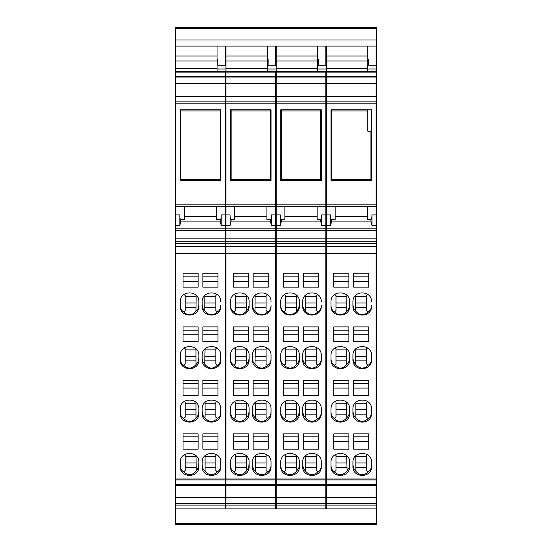 <?xml version="1.0" encoding="UTF-8"?>
<svg xmlns="http://www.w3.org/2000/svg" width="552" height="552" viewBox="0 0 552 552"><rect width="100%" height="100%" fill="white"/><g stroke="black" fill="none" stroke-linecap="round" stroke-linejoin="round"><path stroke-width="0.83" d="M281.375 109.765L281.375 180.559M320.671 180.559L320.671 179.607L281.375 179.607M320.671 179.607L320.671 109.765M281.375 110.945L320.671 110.945M231.122 109.765L231.122 180.559M270.418 180.559L270.418 179.607L231.122 179.607M270.418 179.607L270.418 109.765M231.122 110.945L270.418 110.945M220.158 180.559L220.158 109.765M180.87 109.765L180.87 110.945L220.158 110.945M180.87 110.945L180.87 180.559M220.158 179.607L180.87 179.607M331.635 109.765L331.635 180.559M370.923 180.559L370.923 179.607L331.635 179.607M370.923 179.607L370.923 131.21L367.825 131.21L367.825 109.765M331.635 110.945L367.825 110.945M376.098 246.213L376.098 253.278L326.46 253.278L326.46 246.213L376.098 246.213L376.098 204.861L326.46 204.861L326.46 206.358L335.147 206.358L335.147 219.592L331.441 219.696C330.903 219.558 330.62 217.964 330.6 214.907L330.6 225.43L331.476 221.918L371.082 221.918L371.958 225.43L371.958 214.907L376.098 214.907M376.098 253.278L376.098 484.656L326.46 484.656L326.46 479.005L376.098 479.005M376.098 505.101L376.098 508.882L326.46 508.882L326.46 505.101L376.098 505.101L376.098 484.656M376.098 72.126L326.46 72.126L326.46 71.477L376.098 71.477L376.098 77.956L326.46 77.956L326.46 76.694L376.098 76.694M326.46 204.861L326.46 103.134L376.098 103.134L376.098 77.956M376.098 103.134L376.098 204.861M326.46 246.213L326.46 206.358M326.46 103.134L326.46 77.956M326.46 72.126L326.46 76.694M326.46 71.477L326.46 55.993L367.825 55.993L367.825 46.071L326.46 46.071L326.46 55.993M326.46 505.101L326.46 484.656M326.46 253.278L326.46 479.005M376.098 230.391L326.46 230.391M376.098 243.742L326.46 243.742M326.46 238.857L376.098 238.857M376.098 101.865L326.46 101.865M326.46 96.386L376.098 96.386M376.098 96.117L326.46 96.117M376.098 83.435L326.46 83.435M376.098 83.711L326.46 83.711M326.46 68.586L367.825 68.586L367.825 61.01L326.46 61.01M326.46 497.662L376.098 497.662M376.098 485.394L326.46 485.394M326.46 503.541L376.098 503.541M326.46 479.909L376.098 479.909M353.659 380.473L368.757 380.473L368.757 395.639L353.659 395.639L353.659 380.473L353.659 383.509L368.757 383.509L368.757 380.473M368.757 433.893L368.757 449.142L353.659 449.142L353.659 433.893L368.757 433.893L368.757 436.818L353.659 436.818L353.659 433.893M352.935 462.383L352.935 466.481C352.355 478.363 372.124 478.363 371.544 466.481L371.544 462.383C372.124 450.494 352.355 450.494 352.935 462.383M352.935 409.053L352.935 413.158C352.355 425.081 372.124 425.081 371.544 413.158L371.544 409.053C372.124 397.123 352.355 397.123 352.935 409.053M333.801 273.164L348.898 273.164L348.898 287.157L333.801 287.157L333.801 273.164L333.801 276.89L348.898 276.89L348.898 273.164M333.801 341.647L348.898 341.647L348.898 326.894L348.898 330.2L333.801 330.2L333.801 326.894L333.801 341.647M333.801 326.894L348.898 326.894M331.014 301.909C330.427 289.91 350.209 289.91 349.623 301.909L349.623 306.043C350.209 318.028 330.427 318.028 331.014 306.043L331.014 301.909M331.014 355.557C330.434 343.599 350.203 343.599 349.623 355.557L349.623 359.676C350.203 371.634 330.434 371.634 331.014 359.676L331.014 355.557M348.898 380.473L348.898 395.639L333.801 395.639L333.801 380.473L348.898 380.473L348.898 383.509L333.801 383.509L333.801 380.473M333.801 433.893L348.898 433.893L348.898 449.142L333.801 449.142L333.801 433.893L333.801 436.818L348.898 436.818L348.898 433.893M349.623 462.383C350.203 450.494 330.434 450.494 331.014 462.383L331.014 466.481C330.434 478.363 350.203 478.363 349.623 466.481L349.623 462.383L349.285 467.44L347.07 470.815C343.047 475.61 338.825 475.962 334.402 471.863C332.207 470.483 331.076 468.365 331.014 465.508M331.014 409.053C330.434 397.123 350.203 397.123 349.623 409.053L349.623 413.158C350.203 425.081 330.434 425.081 331.014 413.158L331.014 409.053M353.659 273.164L368.757 273.164L368.757 287.157L353.659 287.157L353.659 273.164L353.659 276.89L368.757 276.89L368.757 273.164M353.659 326.894L368.757 326.894L368.757 341.647L353.659 341.647L353.659 326.894L353.659 330.2L368.757 330.2L368.757 326.894M371.544 301.909C372.131 289.91 352.348 289.91 352.935 301.909L352.935 306.043C352.348 318.028 372.131 318.028 371.544 306.043L371.544 305.58C371.482 308.437 370.351 310.555 368.156 311.935C363.733 316.027 359.511 315.675 355.488 310.886L353.597 308.382L352.935 305.111M371.544 355.557L371.544 359.676C372.124 371.634 352.355 371.634 352.935 359.676L352.935 355.557C352.355 343.599 372.124 343.599 371.544 355.557L371.544 358.89C371.482 361.746 370.351 363.865 368.156 365.245C363.733 369.336 359.511 368.991 355.488 364.196L353.597 361.691L352.935 358.421M367.625 347.995L366.583 348.795L366.583 363.906L368.156 365.245M366.583 349.864L355.826 349.864M355.826 348.836L355.488 364.196M366.583 360.856L355.826 360.856M355.826 356.323L366.583 356.323M368.757 388.077L353.659 388.077M368.757 441.386L353.659 441.386M355.826 455.704L355.826 470.525L355.15 470.518L353.797 468.724L352.935 465.046M355.826 456.483L366.583 456.483M371.544 462.383L371.544 465.508C371.482 468.365 370.351 470.483 368.156 471.863L366.583 470.525L366.583 455.414L367.453 454.744M366.583 467.475L355.826 467.475M355.826 462.942L366.583 462.942M355.488 470.815C359.511 475.61 363.733 475.962 368.156 471.863M355.826 402.346L355.826 417.215L355.15 417.208L353.797 415.414L352.935 411.737M366.583 414.166L355.826 414.166M355.826 409.632L366.583 409.632M367.487 401.414L366.583 402.104L366.583 417.215L368.156 418.554C363.733 422.646 359.511 422.301 355.488 417.505M366.583 403.174L355.826 403.174M371.544 412.199C371.482 415.056 370.351 417.174 368.156 418.554M348.898 281.451L333.801 281.451M348.898 334.767L333.801 334.767M346.911 295.341L346.732 310.59L347.408 310.59L348.76 308.796L349.623 305.111M335.975 296.555L346.732 296.555M334.691 294.499L335.975 295.486L335.975 310.59L334.402 311.935C338.825 316.027 343.047 315.675 347.07 310.886M335.975 307.547L346.732 307.547M331.014 305.58C331.076 308.437 332.207 310.555 334.402 311.935M335.975 303.007L346.732 303.007M335.975 356.323L346.732 356.323M346.732 348.836L346.732 363.906L347.408 363.899L348.76 362.105L349.623 358.421M335.975 349.864L346.732 349.864M334.933 347.995L335.975 348.795L335.975 363.906L334.402 365.245C338.825 369.336 343.047 368.991 347.07 364.196M335.975 360.856L346.732 360.856M331.014 358.89C331.076 361.746 332.207 363.865 334.402 365.245M348.898 388.077L333.801 388.077M348.898 441.386L333.801 441.386M346.732 455.704L347.07 470.815M334.402 471.863L335.975 470.525L335.975 455.414L335.105 454.744M335.975 456.483L346.732 456.483M335.975 467.475L346.732 467.475M335.975 462.942L346.732 462.942M346.732 402.346L346.732 417.215L347.408 417.208L348.76 415.414L349.623 411.737M335.975 403.174L346.732 403.174M335.071 401.414L335.975 402.104L335.975 417.215L334.402 418.554C338.825 422.646 343.047 422.301 347.07 417.505M335.975 414.166L346.732 414.166M335.975 409.632L346.732 409.632M331.014 412.199C331.076 415.056 332.207 417.174 334.402 418.554M368.757 281.451L353.659 281.451M368.757 334.767L353.659 334.767M355.647 295.341L355.488 310.886M366.583 296.555L355.826 296.555M367.867 294.499L366.583 295.486L366.583 310.59L368.156 311.935M366.583 307.547L355.826 307.547M355.826 303.007L366.583 303.007M367.825 61.01L367.825 59.595L368.653 59.595M367.825 68.586L367.825 71.477M367.825 55.993L367.825 59.181L368.653 59.181L368.653 65.226L376.098 65.226L376.098 46.071L367.825 46.071M331.014 180.559L371.544 180.559L371.544 109.765L331.014 109.765L331.014 180.559M371.082 221.918L370.896 219.592L367.411 219.592L367.411 206.358L376.098 206.358M331.662 219.592L331.476 221.918M326.46 225.43L330.6 225.43M370.896 219.592L371.116 219.696C371.655 219.558 371.938 217.964 371.958 214.907M376.098 228.176L326.46 228.176M376.098 225.43L371.958 225.43M376.098 241.272L326.46 241.272M225.333 246.213L225.333 253.278L175.695 253.278L175.695 246.213L225.333 246.213L225.333 204.861L175.695 204.861L175.695 206.358L184.382 206.358L184.382 219.592L180.677 219.696C180.138 219.558 179.855 217.964 179.835 214.907L179.835 225.43L180.711 221.918L220.324 221.918L221.193 225.43L221.193 214.907L225.333 214.907M225.333 253.278L225.333 484.656L175.695 484.656L175.695 479.005L225.333 479.005M225.333 505.101L225.333 508.882L175.695 508.882L175.695 505.101L225.333 505.101L225.333 484.656M225.333 72.126L175.695 72.126L175.695 71.477L225.333 71.477L225.333 77.956L175.695 77.956L175.695 76.694L225.333 76.694M175.695 204.861L175.695 103.134L225.333 103.134L225.333 77.956M225.333 103.134L225.333 204.861M175.695 246.213L175.695 206.358M175.695 103.134L175.695 77.956M175.695 72.126L175.695 76.694M175.695 71.477L175.695 55.993L217.06 55.993L217.06 46.071L175.695 46.071L175.695 55.993M175.695 505.101L175.695 484.656M175.695 253.278L175.695 479.005M225.333 230.391L175.695 230.391M225.333 243.742L175.695 243.742M175.695 238.857L225.333 238.857M225.333 101.865L175.695 101.865M175.695 96.386L225.333 96.386M225.333 96.117L175.695 96.117M225.333 83.435L175.695 83.435M225.333 83.711L175.695 83.711M175.695 68.586L217.06 68.586L217.06 61.01L175.695 61.01M175.695 497.662L225.333 497.662M225.333 485.394L175.695 485.394M175.695 503.541L225.333 503.541M175.695 479.909L225.333 479.909M202.894 380.473L217.992 380.473L217.992 395.639L202.894 395.639L202.894 380.473L202.894 383.509L217.992 383.509L217.992 380.473M217.992 433.893L217.992 449.142L202.894 449.142L202.894 433.893L217.992 433.893L217.992 436.818L202.894 436.818L202.894 433.893M202.17 462.383L202.17 466.481C201.59 478.363 221.359 478.363 220.779 466.481L220.779 462.383C221.359 450.494 201.59 450.494 202.17 462.383M202.17 409.053L202.17 413.158C201.59 425.081 221.359 425.081 220.779 413.158L220.779 409.053C221.359 397.123 201.59 397.123 202.17 409.053M183.036 273.164L198.133 273.164L198.133 287.157L183.036 287.157L183.036 273.164L183.036 276.89L198.133 276.89L198.133 273.164M183.036 341.647L198.133 341.647L198.133 326.894L198.133 330.2L183.036 330.2L183.036 326.894L183.036 341.647M183.036 326.894L198.133 326.894M180.249 301.909C179.662 289.91 199.445 289.91 198.858 301.909L198.858 306.043C199.445 318.028 179.662 318.028 180.249 306.043L180.249 301.909M180.249 355.557C179.669 343.599 199.438 343.599 198.858 355.557L198.858 359.676C199.438 371.634 179.669 371.634 180.249 359.676L180.249 355.557M198.133 380.473L198.133 395.639L183.036 395.639L183.036 380.473L198.133 380.473L198.133 383.509L183.036 383.509L183.036 380.473M183.036 433.893L198.133 433.893L198.133 449.142L183.036 449.142L183.036 433.893L183.036 436.818L198.133 436.818L198.133 433.893M198.858 462.383C199.438 450.494 179.669 450.494 180.249 462.383L180.249 466.481C179.669 478.363 199.438 478.363 198.858 466.481L198.858 462.383L198.52 467.44L196.305 470.815C192.282 475.61 188.059 475.962 183.637 471.863C181.442 470.483 180.311 468.365 180.249 465.508M180.249 409.053C179.669 397.123 199.438 397.123 198.858 409.053L198.858 413.158C199.438 425.081 179.669 425.081 180.249 413.158L180.249 409.053M202.894 273.164L217.992 273.164L217.992 287.157L202.894 287.157L202.894 273.164L202.894 276.89L217.992 276.89L217.992 273.164M202.894 326.894L217.992 326.894L217.992 341.647L202.894 341.647L202.894 326.894L202.894 330.2L217.992 330.2L217.992 326.894M220.779 301.909C221.366 289.91 201.583 289.91 202.17 301.909L202.17 306.043C201.583 318.028 221.366 318.028 220.779 306.043L220.779 305.58C220.717 308.437 219.592 310.555 217.398 311.935C212.968 316.027 208.746 315.675 204.723 310.886L202.832 308.382L202.17 305.111M220.779 355.557L220.779 359.676C221.359 371.634 201.59 371.634 202.17 359.676L202.17 355.557C201.59 343.599 221.359 343.599 220.779 355.557L220.779 358.89C220.717 361.746 219.592 363.865 217.398 365.245C212.968 369.336 208.746 368.991 204.723 364.196L202.832 361.691L202.17 358.421M216.86 347.995L215.818 348.795L215.818 363.906L217.398 365.245M215.818 349.864L205.061 349.864M205.061 348.836L204.723 364.196M215.818 360.856L205.061 360.856M205.061 356.323L215.818 356.323M217.992 388.077L202.894 388.077M217.992 441.386L202.894 441.386M205.061 455.704L205.061 470.525L204.385 470.518L203.032 468.724L202.17 465.046M205.061 456.483L215.818 456.483M220.779 462.383L220.779 465.508C220.717 468.365 219.592 470.483 217.398 471.863L215.818 470.525L215.818 455.414L216.688 454.744M215.818 467.475L205.061 467.475M205.061 462.942L215.818 462.942M204.723 470.815C208.746 475.61 212.968 475.962 217.398 471.863M205.061 402.346L205.061 417.215L204.385 417.208L203.032 415.414L202.17 411.737M215.818 414.166L205.061 414.166M205.061 409.632L215.818 409.632M216.722 401.414L215.818 402.104L215.818 417.215L217.398 418.554C212.968 422.646 208.746 422.301 204.723 417.505M215.818 403.174L205.061 403.174M220.779 409.053L220.779 412.199C220.717 415.056 219.592 417.174 217.398 418.554M198.133 281.451L183.036 281.451M198.133 334.767L183.036 334.767M196.146 295.341L195.967 310.59L196.643 310.59L198.002 308.796L198.858 305.111M185.21 296.555L195.967 296.555M183.926 294.499L185.21 295.486L185.21 310.59L183.637 311.935C188.059 316.027 192.282 315.675 196.305 310.886M185.21 307.547L195.967 307.547M180.249 305.58C180.311 308.437 181.442 310.555 183.637 311.935M185.21 303.007L195.967 303.007M185.21 356.323L195.967 356.323M195.967 348.836L195.967 363.906L196.643 363.899L198.002 362.105L198.858 358.421M185.21 349.864L195.967 349.864M184.168 347.995L185.21 348.795L185.21 363.906L183.637 365.245C188.059 369.336 192.282 368.991 196.305 364.196M185.21 360.856L195.967 360.856M180.249 358.89C180.311 361.746 181.442 363.865 183.637 365.245M198.133 388.077L183.036 388.077M198.133 441.386L183.036 441.386M195.967 455.704L196.305 470.815M183.637 471.863L185.21 470.525L185.21 455.414L184.34 454.744M185.21 456.483L195.967 456.483M185.21 467.475L195.967 467.475M185.21 462.942L195.967 462.942M195.967 402.346L195.967 417.215L196.643 417.208L198.002 415.414L198.858 411.737M185.21 403.174L195.967 403.174M184.306 401.414L185.21 402.104L185.21 417.215L183.637 418.554C188.059 422.646 192.282 422.301 196.305 417.505M185.21 414.166L195.967 414.166M185.21 409.632L195.967 409.632M180.249 412.199C180.311 415.056 181.442 417.174 183.637 418.554M217.992 281.451L202.894 281.451M217.992 334.767L202.894 334.767M204.882 295.341L204.723 310.886M215.818 296.555L205.061 296.555M217.102 294.499L215.818 295.486L215.818 310.59L217.398 311.935M215.818 307.547L205.061 307.547M205.061 303.007L215.818 303.007M217.06 61.01L217.06 59.595L217.888 59.595M217.06 68.586L217.06 71.477M217.06 55.993L217.06 59.181L217.888 59.181L217.888 65.226L225.333 65.226L225.333 46.071L217.06 46.071M180.249 180.559L220.779 180.559L220.779 109.765L180.249 109.765L180.249 180.559M220.324 221.918L220.131 219.592L216.646 219.592L216.646 206.358L225.333 206.358M180.897 219.592L180.711 221.918M175.695 225.43L179.835 225.43M220.131 219.592L220.351 219.696C220.89 219.558 221.173 217.964 221.193 214.907M225.333 228.176L175.695 228.176M225.333 225.43L221.193 225.43M225.333 241.272L175.695 241.272M317.372 347.995L316.33 348.795L316.33 363.906L317.904 365.245C313.481 369.336 309.251 368.991 305.228 364.196L305.573 348.836M284.68 347.995L285.722 348.795L285.722 363.906L284.142 365.245C288.572 369.336 292.795 368.991 296.817 364.196L298.708 361.691L299.37 358.421M325.839 246.213L325.839 253.278L276.207 253.278L276.207 246.213L325.839 246.213L325.839 204.861L276.207 204.861L276.207 206.358L284.894 206.358L284.894 219.592L281.41 219.592L281.216 221.918L320.829 221.918L321.706 225.43L321.706 214.907L325.839 214.907M325.839 253.278L325.839 484.656L276.207 484.656L276.207 479.005L325.839 479.005M325.839 505.101L325.839 508.882L276.207 508.882L276.207 505.101L325.839 505.101L325.839 484.656M325.839 72.126L276.207 72.126L276.207 71.477L325.839 71.477L325.839 77.956L276.207 77.956L276.207 76.694L325.839 76.694M276.207 204.861L276.207 103.134L325.839 103.134L325.839 77.956M325.839 103.134L325.839 204.861M296.472 348.836L296.817 364.196M276.207 246.213L276.207 206.358M276.207 103.134L276.207 77.956M276.207 72.126L276.207 76.694M276.207 71.477L276.207 55.993L317.566 55.993L317.566 46.071L276.207 46.071L276.207 55.993M276.207 505.101L276.207 484.656M276.207 253.278L276.207 479.005M285.722 356.323L296.472 356.323M285.722 360.856L296.472 360.856M305.573 356.323L316.33 356.323M316.33 360.856L305.573 360.856M325.839 243.742L276.207 243.742M325.839 96.117L276.207 96.117M325.839 83.711L276.207 83.711M325.839 485.394L276.207 485.394M305.228 364.196L303.338 361.691L302.675 358.421M321.292 355.557L321.292 359.676C321.871 371.634 302.103 371.634 302.675 359.676L302.675 355.557C302.096 343.599 321.871 343.599 321.292 355.557L321.292 358.89C321.229 361.746 320.098 363.865 317.904 365.245M316.33 349.864L305.573 349.864M303.4 380.473L318.497 380.473L318.497 395.639L303.4 395.639L303.4 380.473L303.4 383.509L318.497 383.509L318.497 380.473M318.497 433.893L318.497 449.142L303.4 449.142L303.4 433.893L318.497 433.893L318.497 436.818L303.4 436.818L303.4 433.893M302.675 462.383L302.675 466.481C302.103 478.363 321.864 478.363 321.292 466.481L321.292 462.383C321.864 450.494 302.103 450.494 302.675 462.383M302.675 409.053L302.675 413.158C302.103 425.081 321.864 425.081 321.292 413.158L321.292 409.053C321.864 397.123 302.103 397.123 302.675 409.053M283.549 273.164L298.646 273.164L298.646 287.157L283.549 287.157L283.549 273.164L283.549 276.89L298.646 276.89L298.646 273.164M283.549 341.647L298.646 341.647L298.646 326.894L298.646 330.2L283.549 330.2L283.549 326.894L283.549 341.647M283.549 326.894L298.646 326.894M280.754 301.909C280.174 289.91 299.957 289.91 299.37 301.909L299.37 306.043C299.957 318.028 280.174 318.028 280.754 306.043L280.754 301.909M280.754 355.557C280.174 343.599 299.95 343.599 299.37 355.557L299.37 359.676C299.95 371.634 280.174 371.634 280.754 359.676L280.754 355.557M298.646 380.473L298.646 395.639L283.549 395.639L283.549 380.473L298.646 380.473L298.646 383.509L283.549 383.509L283.549 380.473M283.549 433.893L298.646 433.893L298.646 449.142L283.549 449.142L283.549 433.893L283.549 436.818L298.646 436.818L298.646 433.893M299.37 462.383C299.943 450.494 280.181 450.494 280.754 462.383L280.754 466.481C280.181 478.363 299.943 478.363 299.37 466.481L299.37 462.383L299.032 467.44L296.817 470.815C292.795 475.61 288.572 475.962 284.142 471.863C281.948 470.483 280.823 468.365 280.754 465.508M280.754 409.053C280.181 397.123 299.943 397.123 299.37 409.053L299.37 413.158C299.943 425.081 280.181 425.081 280.754 413.158L280.754 409.053M303.4 273.164L318.497 273.164L318.497 287.157L303.4 287.157L303.4 273.164L303.4 276.89L318.497 276.89L318.497 273.164M303.4 326.894L318.497 326.894L318.497 341.647L303.4 341.647L303.4 326.894L303.4 330.2L318.497 330.2L318.497 326.894M321.292 301.909C321.878 289.91 302.096 289.91 302.675 301.909L302.675 306.043C302.096 318.028 321.878 318.028 321.292 306.043L321.292 305.58C321.229 308.437 320.098 310.555 317.904 311.935C313.481 316.027 309.251 315.675 305.228 310.886L303.338 308.382L302.675 305.111M318.497 388.077L303.4 388.077M318.497 441.386L303.4 441.386M305.573 455.704L305.573 470.525L305.228 470.815L303.538 468.724L302.675 465.046M305.573 456.483L316.33 456.483M321.292 462.383L321.292 465.508C321.229 468.365 320.098 470.483 317.904 471.863L316.33 470.525L316.33 455.414L317.2 454.744M316.33 467.475L305.573 467.475M305.573 462.942L316.33 462.942M305.228 470.815C309.251 475.61 313.481 475.962 317.904 471.863M305.573 402.346L305.573 417.215L305.228 417.505L303.538 415.414L302.675 411.737M316.33 414.166L305.573 414.166M305.573 409.632L316.33 409.632M317.227 401.414L316.33 402.104L316.33 417.215L317.904 418.554C313.481 422.646 309.251 422.301 305.228 417.505M316.33 403.174L305.573 403.174M321.292 409.053L321.292 412.199C321.229 415.056 320.098 417.174 317.904 418.554M298.646 281.451L283.549 281.451M298.646 334.767L283.549 334.767M296.659 295.341L296.472 310.59L297.155 310.59L298.508 308.796L299.37 305.111M285.722 296.555L296.472 296.555M284.439 294.499L285.722 295.486L285.722 310.59L284.142 311.935C288.572 316.027 292.795 315.675 296.817 310.886M285.722 307.547L296.472 307.547M280.754 305.58C280.823 308.437 281.948 310.555 284.142 311.935M285.722 303.007L296.472 303.007M325.839 241.272L276.207 241.272M276.207 479.909L325.839 479.909M276.207 238.857L325.839 238.857M285.722 349.864L296.472 349.864M280.754 358.89C280.823 361.746 281.948 363.865 284.142 365.245M298.646 388.077L283.549 388.077M298.646 441.386L283.549 441.386M296.472 455.704L296.817 470.815M284.142 471.863L285.722 470.525L285.722 455.414L284.846 454.744M285.722 456.483L296.472 456.483M285.722 467.475L296.472 467.475M285.722 462.942L296.472 462.942M296.472 402.346L296.472 417.215L297.155 417.208L298.508 415.414L299.37 411.737M285.722 403.174L296.472 403.174M284.818 401.414L285.722 402.104L285.722 417.215L284.142 418.554C288.572 422.646 292.795 422.301 296.817 417.505M285.722 414.166L296.472 414.166M285.722 409.632L296.472 409.632M280.754 412.199C280.823 415.056 281.948 417.174 284.142 418.554M318.497 281.451L303.4 281.451M318.497 334.767L303.4 334.767M305.394 295.341L305.228 310.886M316.33 296.555L305.573 296.555M317.614 294.499L316.33 295.486L316.33 310.59L317.904 311.935M316.33 307.547L305.573 307.547M305.573 303.007L316.33 303.007M325.839 101.865L276.207 101.865M276.207 96.386L325.839 96.386M325.839 83.435L276.207 83.435M325.839 230.391L276.207 230.391M276.207 225.43L280.34 225.43L280.34 214.907C280.368 217.964 280.651 219.558 281.189 219.696L281.41 219.592M325.839 228.176L276.207 228.176M325.839 225.43L321.706 225.43M281.216 221.918L280.34 225.43M325.839 206.358L317.152 206.358L317.152 219.592L320.643 219.592L320.829 221.918M320.643 219.592L320.864 219.696C321.402 219.558 321.678 217.964 321.706 214.907M276.207 497.662L325.839 497.662M276.207 503.541L325.839 503.541M276.207 68.586L317.566 68.586L317.566 59.595L318.394 59.595M317.566 68.586L317.566 71.477M317.566 61.01L276.207 61.01M317.566 55.993L317.566 59.181L318.394 59.181L318.394 65.226L325.839 65.226L325.839 46.071L317.566 46.071M321.292 180.559L280.754 180.559L280.754 109.765L321.292 109.765L321.292 180.559M267.113 347.995L266.071 348.795L266.071 363.906L267.651 365.245C263.221 369.336 258.998 368.991 254.976 364.196L255.321 348.836M234.421 347.995L235.462 348.795L235.462 363.906L233.889 365.245C238.312 369.336 242.542 368.991 246.565 364.196L248.455 361.691L249.118 358.421M275.586 246.213L275.586 253.278L225.954 253.278L225.954 246.213L275.586 246.213L275.586 204.861L225.954 204.861L225.954 206.358L234.641 206.358L234.641 219.592L231.15 219.592L230.964 221.918L270.577 221.918L271.453 225.43L271.453 214.907L275.586 214.907M275.586 253.278L275.586 484.656L225.954 484.656L225.954 479.005L275.586 479.005M275.586 505.101L275.586 508.882L225.954 508.882L225.954 505.101L275.586 505.101L275.586 484.656M275.586 72.126L225.954 72.126L225.954 71.477L275.586 71.477L275.586 77.956L225.954 77.956L225.954 76.694L275.586 76.694M225.954 204.861L225.954 103.134L275.586 103.134L275.586 77.956M275.586 103.134L275.586 204.861M246.22 348.836L246.565 364.196M225.954 246.213L225.954 206.358M225.954 103.134L225.954 77.956M225.954 72.126L225.954 76.694M225.954 71.477L225.954 55.993L267.313 55.993L267.313 46.071L225.954 46.071L225.954 55.993M225.954 505.101L225.954 484.656M225.954 253.278L225.954 479.005M235.462 356.323L246.22 356.323M235.462 360.856L246.22 360.856M255.321 356.323L266.071 356.323M266.071 360.856L255.321 360.856M275.586 243.742L225.954 243.742M275.586 96.117L225.954 96.117M275.586 83.711L225.954 83.711M275.586 485.394L225.954 485.394M254.976 364.196L253.085 361.691L252.423 358.421M271.039 355.557L271.039 359.676C271.618 371.634 251.843 371.634 252.423 359.676L252.423 355.557C251.843 343.599 271.618 343.599 271.039 355.557L271.039 358.89C270.97 361.746 269.845 363.865 267.651 365.245M266.071 349.864L255.321 349.864M253.147 380.473L268.244 380.473L268.244 395.639L253.147 395.639L253.147 380.473L253.147 383.509L268.244 383.509L268.244 380.473M268.244 433.893L268.244 449.142L253.147 449.142L253.147 433.893L268.244 433.893L268.244 436.818L253.147 436.818L253.147 433.893M252.423 462.383L252.423 466.481C251.85 478.363 271.612 478.363 271.039 466.481L271.039 462.383C271.612 450.494 251.85 450.494 252.423 462.383M252.423 409.053L252.423 413.158C251.85 425.081 271.612 425.081 271.039 413.158L271.039 409.053C271.612 397.123 251.85 397.123 252.423 409.053M233.296 273.164L248.393 273.164L248.393 287.157L233.296 287.157L233.296 273.164L233.296 276.89L248.393 276.89L248.393 273.164M233.296 341.647L248.393 341.647L248.393 326.894L248.393 330.2L233.296 330.2L233.296 326.894L233.296 341.647M233.296 326.894L248.393 326.894M230.501 301.909C229.915 289.91 249.697 289.91 249.118 301.909L249.118 306.043C249.697 318.028 229.915 318.028 230.501 306.043L230.501 301.909M230.501 355.557C229.922 343.599 249.697 343.599 249.118 355.557L249.118 359.676C249.697 371.634 229.922 371.634 230.501 359.676L230.501 355.557M248.393 380.473L248.393 395.639L233.296 395.639L233.296 380.473L248.393 380.473L248.393 383.509L233.296 383.509L233.296 380.473M233.296 433.893L248.393 433.893L248.393 449.142L233.296 449.142L233.296 433.893L233.296 436.818L248.393 436.818L248.393 433.893M249.118 462.383C249.69 450.494 229.929 450.494 230.501 462.383L230.501 466.481C229.929 478.363 249.69 478.363 249.118 466.481L249.118 462.383L248.773 467.44L246.565 470.815C242.542 475.61 238.312 475.962 233.889 471.863C231.695 470.483 230.563 468.365 230.501 465.508M230.501 409.053C229.929 397.123 249.69 397.123 249.118 409.053L249.118 413.158C249.69 425.081 229.929 425.081 230.501 413.158L230.501 409.053M253.147 273.164L268.244 273.164L268.244 287.157L253.147 287.157L253.147 273.164L253.147 276.89L268.244 276.89L268.244 273.164M253.147 326.894L268.244 326.894L268.244 341.647L253.147 341.647L253.147 326.894L253.147 330.2L268.244 330.2L268.244 326.894M271.039 301.909C271.618 289.91 251.836 289.91 252.423 301.909L252.423 306.043C251.836 318.028 271.618 318.028 271.039 306.043L271.039 305.58C270.97 308.437 269.845 310.555 267.651 311.935C263.221 316.027 258.998 315.675 254.976 310.886L253.085 308.382L252.423 305.111M268.244 388.077L253.147 388.077M268.244 441.386L253.147 441.386M255.321 455.704L255.321 470.525L254.638 470.518L253.285 468.724L252.423 465.046M255.321 456.483L266.071 456.483M271.039 462.383L271.039 465.508C270.97 468.365 269.845 470.483 267.651 471.863L266.071 470.525L266.071 455.414L266.947 454.744M266.071 467.475L255.321 467.475M255.321 462.942L266.071 462.942M254.976 470.815C258.998 475.61 263.221 475.962 267.651 471.863M255.321 402.346L255.321 417.215L254.638 417.208L253.285 415.414L252.423 411.737M266.071 414.166L255.321 414.166M255.321 409.632L266.071 409.632M266.975 401.414L266.071 402.104L266.071 417.215L267.651 418.554C263.221 422.646 258.998 422.301 254.976 417.505M266.071 403.174L255.321 403.174M271.039 409.053L271.039 412.199C270.97 415.056 269.845 417.174 267.651 418.554M248.393 281.451L233.296 281.451M248.393 334.767L233.296 334.767M246.399 295.341L246.22 310.59L246.565 310.886L248.255 308.796L249.118 305.111M235.462 296.555L246.22 296.555M234.179 294.499L235.462 295.486L235.462 310.59L233.889 311.935C238.312 316.027 242.542 315.675 246.565 310.886M235.462 307.547L246.22 307.547M230.501 305.58C230.563 308.437 231.695 310.555 233.889 311.935M235.462 303.007L246.22 303.007M275.586 241.272L225.954 241.272M225.954 479.909L275.586 479.909M225.954 238.857L275.586 238.857M235.462 349.864L246.22 349.864M230.501 358.89C230.563 361.746 231.695 363.865 233.889 365.245M248.393 388.077L233.296 388.077M248.393 441.386L233.296 441.386M246.22 455.704L246.565 470.815M233.889 471.863L235.462 470.525L235.462 455.414L234.593 454.744M235.462 456.483L246.22 456.483M235.462 467.475L246.22 467.475M235.462 462.942L246.22 462.942M246.22 402.346L246.22 417.215L246.565 417.505L248.255 415.414L249.118 411.737M235.462 403.174L246.22 403.174M234.565 401.414L235.462 402.104L235.462 417.215L233.889 418.554C238.312 422.646 242.542 422.301 246.565 417.505M235.462 414.166L246.22 414.166M235.462 409.632L246.22 409.632M230.501 412.199C230.563 415.056 231.695 417.174 233.889 418.554M268.244 281.451L253.147 281.451M268.244 334.767L253.147 334.767M255.134 295.341L254.976 310.886M266.071 296.555L255.321 296.555M267.354 294.499L266.071 295.486L266.071 310.59L267.651 311.935M266.071 307.547L255.321 307.547M255.321 303.007L266.071 303.007M275.586 101.865L225.954 101.865M225.954 96.386L275.586 96.386M275.586 83.435L225.954 83.435M275.586 230.391L225.954 230.391M225.954 225.43L230.087 225.43L230.087 214.907C230.115 217.964 230.391 219.558 230.929 219.696L231.15 219.592M275.586 228.176L225.954 228.176M275.586 225.43L271.453 225.43M230.964 221.918L230.087 225.43M275.586 206.358L266.899 206.358L266.899 219.592L270.383 219.592L270.577 221.918M270.383 219.592L270.604 219.696C271.142 219.558 271.425 217.964 271.453 214.907M225.954 497.662L275.586 497.662M225.954 503.541L275.586 503.541M225.954 68.586L267.313 68.586L267.313 59.595L268.141 59.595M267.313 68.586L267.313 71.477M267.313 61.01L225.954 61.01M267.313 55.993L267.313 59.181L268.141 59.181L268.141 65.226L275.586 65.226L275.586 46.071L267.313 46.071M271.039 180.559L230.501 180.559L230.501 109.765L271.039 109.765L271.039 180.559M376.098 54.745L376.512 54.745L376.512 524.4L175.488 524.4L376.512 524.4M376.512 208.021L376.098 207.945M175.695 60.472L175.488 27.6L376.512 27.6L376.512 54.745M175.695 486.747L175.488 524.4M175.488 486.747L175.695 208.587M175.488 208.021L175.488 208.587M175.695 207.945L175.695 194.007M175.488 60.472L175.488 194.007M175.488 40.006L376.512 40.006M376.512 60.472L376.098 60.472M368.653 60.472L367.825 60.472M326.46 60.472L325.839 60.472M318.394 60.472L317.566 60.472M276.207 60.472L275.586 60.472M268.141 60.472L267.313 60.472M225.954 60.472L225.333 60.472M217.888 60.472L217.06 60.472M376.512 197.63L376.098 197.63M326.46 197.63L325.839 197.63M276.207 197.63L275.586 197.63M225.954 197.63L225.333 197.63M376.512 197.823L376.098 197.823M326.46 197.823L325.839 197.823M276.207 197.823L275.586 197.823M225.954 197.823L225.333 197.823M376.512 203.647L376.098 203.647M326.46 203.647L325.839 203.647M276.207 203.647L275.586 203.647M225.954 203.647L225.333 203.647M376.512 210.043L376.098 210.043M326.46 210.043L325.839 210.043M276.207 210.043L275.586 210.043M225.954 210.043L225.333 210.043M225.333 204.137L225.954 204.137M275.586 204.137L276.207 204.137M325.839 204.137L326.46 204.137M376.098 204.137L376.512 204.137M225.333 484.221L225.954 484.221M275.586 484.221L276.207 484.221M325.839 484.221L326.46 484.221M376.098 484.221L376.512 484.221M376.512 486.747L376.098 486.747M326.46 486.747L325.839 486.747M276.207 486.747L275.586 486.747M225.954 486.747L225.333 486.747M225.333 494.337L225.954 494.337M275.586 494.337L276.207 494.337M325.839 494.337L326.46 494.337M376.098 494.337L376.512 494.337M225.333 496.02L225.954 496.02M275.586 496.02L276.207 496.02M325.839 496.02L326.46 496.02M376.098 496.02L376.512 496.02M225.333 237.601L225.954 237.601M275.586 237.601L276.207 237.601M325.839 237.601L326.46 237.601M376.098 237.601L376.512 237.601M225.333 479.481L225.954 479.481M275.586 479.481L276.207 479.481M325.839 479.481L326.46 479.481M376.098 479.481L376.512 479.481M217.06 69.007L225.954 69.007M267.313 69.007L276.207 69.007M317.566 69.007L326.46 69.007M367.825 69.007L376.512 69.007M367.411 206.676L335.147 206.676M367.411 216.708L335.147 216.708M326.46 214.907L330.6 214.907M216.646 206.676L184.382 206.676M216.646 216.708L184.382 216.708M175.695 214.907L179.835 214.907M317.152 216.708L284.894 216.708M317.152 206.676L284.894 206.676M276.207 214.907L280.34 214.907M266.899 216.708L234.641 216.708M266.899 206.676L234.641 206.676M225.954 214.907L230.087 214.907M225.333 51.508L225.954 51.508M275.586 51.508L276.207 51.508M325.839 51.508L326.46 51.508M376.098 51.508L376.512 51.508M225.333 208.587L225.954 208.587M275.586 208.587L276.207 208.587M325.839 208.587L326.46 208.587M376.098 208.587L376.512 208.587M175.488 28.373L376.512 28.373M225.333 495.841L225.954 495.841M275.586 495.841L276.207 495.841M325.839 495.841L326.46 495.841M376.098 495.841L376.512 495.841M225.333 499.76L225.954 499.76M275.586 499.76L276.207 499.76M325.839 499.76L326.46 499.76M376.098 499.76L376.512 499.76M225.333 500.271L225.954 500.271M275.586 500.271L276.207 500.271M325.839 500.271L326.46 500.271M376.098 500.271L376.512 500.271M225.333 508.213L225.954 508.213M275.586 508.213L276.207 508.213M325.839 508.213L326.46 508.213M376.098 508.213L376.512 508.213M175.488 523.565L376.512 523.565M225.333 92.15L225.954 92.15M275.586 92.15L276.207 92.15M325.839 92.15L326.46 92.15M376.098 92.15L376.512 92.15M225.333 190.357L225.954 190.357M275.586 190.357L276.207 190.357M325.839 190.357L326.46 190.357M376.098 190.357L376.512 190.357M225.333 194.007L225.954 194.007M275.586 194.007L276.207 194.007M325.839 194.007L326.46 194.007M376.098 194.007L376.512 194.007M225.333 85.236L225.954 85.236M275.586 85.236L276.207 85.236M325.839 85.236L326.46 85.236M376.098 85.236L376.512 85.236M225.333 473.368L225.954 473.368M275.586 473.368L276.207 473.368M325.839 473.368L326.46 473.368M376.098 473.368L376.512 473.368M225.333 57.518L225.954 57.518M275.586 57.518L276.207 57.518M325.839 57.518L326.46 57.518M376.098 57.518L376.512 57.518M225.333 54.745L225.954 54.745M275.586 54.745L276.207 54.745M325.839 54.745L326.46 54.745M225.333 207.945L225.954 207.945M275.586 207.945L276.207 207.945M325.839 207.945L326.46 207.945M225.333 54.965L225.954 54.965M275.586 54.965L276.207 54.965M325.839 54.965L326.46 54.965M376.098 54.965L376.512 54.965"/></g></svg>
